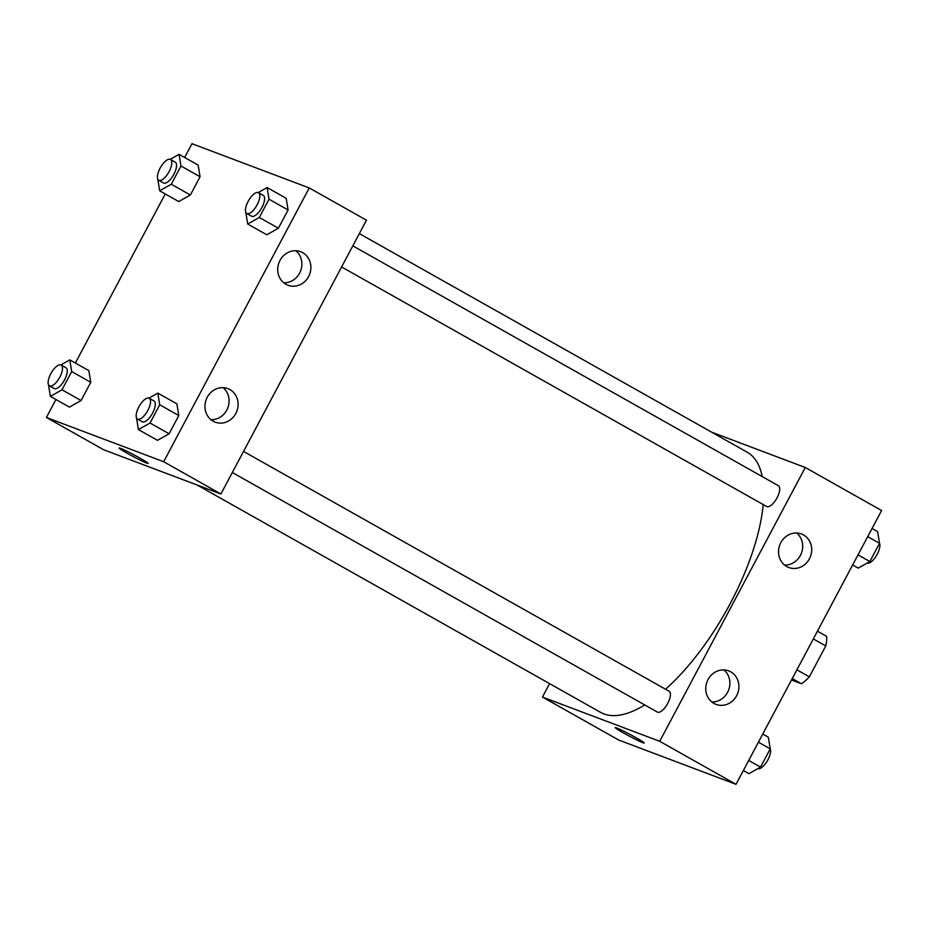 <?xml version="1.0" encoding="UTF-8"?>
<svg xmlns="http://www.w3.org/2000/svg" width="928" height="928" viewBox="0 0 928 928"><rect width="100%" height="100%" fill="white"/><g stroke="black" fill="none" stroke-linecap="round" stroke-linejoin="round"><path stroke-width="1.39" d="M813.334 638.916L825.781 645.923A32.086 12.818 -60.6 0 0 826.628 636.353L817.44 631.168M825.781 645.923L809.355 676.825A32.086 12.818 -60.6 0 1 801.432 683.739L791.491 679.98M796.908 669.807L809.355 676.825M792.245 678.554L801.432 683.739M711.648 432.17L805.284 467.503L881.6 510.516L736.02 784.311L618.756 740.057L542.451 697.056L549.585 683.634M635.9 737.644A16.426 0.928 28 0 1 644.194 743.015A16.426 0.928 28 0 1 629.265 736.113A16.426 0.928 28 0 1 615.194 727.587A16.426 0.928 28 0 1 635.9 737.644M805.284 467.503L659.704 741.298L736.02 784.311M659.704 741.298L542.451 697.056M780.819 542.671A17.922 16.391 -69.3 0 1 801.444 533.971A17.922 16.391 -69.3 0 1 810.457 556.522A17.922 16.391 -69.3 0 1 788.8 567.507A17.922 16.391 -69.3 0 1 780.819 542.671M708.029 679.574A17.922 16.391 -69.3 0 1 728.666 670.874A17.922 16.391 -69.3 0 1 737.679 693.425A17.922 16.391 -69.3 0 1 716.01 704.398A17.922 16.391 -69.3 0 1 708.029 679.574M784.566 565.059A17.922 16.391 110.7 0 0 801.444 553.123A17.922 16.391 110.7 0 0 796.665 533.008M711.776 701.951A17.922 16.391 110.7 0 0 728.654 690.014A17.922 16.391 110.7 0 0 723.875 669.912M341.608 266.962L766.667 506.514A11.948 4.779 -60.6 0 0 766.934 506.642A11.948 4.779 -60.6 0 0 776.864 498.139A11.948 4.779 -60.6 0 0 778.395 485.704L352.826 245.862M232.313 472.514L657.372 712.066A11.948 4.779 -60.6 0 0 657.639 712.194A11.948 4.779 -60.6 0 0 667.568 703.691A11.948 4.779 -60.6 0 0 669.1 691.256L243.53 451.414M197.281 485.077L600.555 712.356A149.315 59.67 -60.6 0 0 603.873 713.91A149.315 59.67 -60.6 0 0 644.751 704.955M665.538 689.249A149.315 59.67 -60.6 0 0 763.187 504.554M762.248 476.598A149.315 59.67 -60.6 0 0 747.179 452.203L359.345 233.612M220.899 493.986L366.479 220.191L309.244 187.943L163.664 461.726L220.899 493.986L103.634 449.744L46.4 417.484L55.958 399.516M302.702 252.683A17.922 16.391 -69.3 0 1 309.163 275.43A17.922 16.391 -69.3 0 1 287.982 285.244A17.922 16.391 -69.3 0 1 280.001 260.42A17.922 16.391 -69.3 0 1 300.637 251.72A17.922 16.391 -69.3 0 1 302.702 252.683M213.127 421.173A17.922 16.391 -69.3 0 1 207.211 397.312A17.922 16.391 -69.3 0 1 227.847 388.612A17.922 16.391 -69.3 0 1 236.86 411.162A17.922 16.391 -69.3 0 1 215.192 422.147A17.922 16.391 -69.3 0 1 213.127 421.173M88.856 370.643L90.77 382.313L88.856 370.643L69.774 359.89L71.688 371.56L61.99 389.795L50.379 396.372L48.465 384.679M81.072 400.548L90.77 382.313L81.072 400.548L69.461 407.114L81.072 400.548L61.99 389.795M198.151 165.091L200.065 176.761L198.151 165.091L179.069 154.338L180.983 166.008L171.286 184.243L159.674 190.808L157.76 179.127M190.368 194.996L200.065 176.761L190.368 194.996L178.756 201.562L190.368 194.996L171.286 184.243M286.184 198.302L288.098 209.972L286.184 198.302L267.102 187.549L269.016 199.23L259.318 217.465L247.706 224.031L245.804 212.338M278.4 228.218L288.098 209.972L278.4 228.218L266.788 234.784L278.4 228.218L259.318 217.465M163.664 461.726L46.4 417.484M184.649 157.482L191.98 143.689L309.244 187.943M75.354 363.034L165.254 193.952M157.493 440.336L169.105 433.77L178.802 415.535L176.888 403.854L178.802 415.535L169.105 433.77L157.493 440.336L138.411 429.583L136.509 417.902M283.748 282.808A17.922 16.391 110.7 0 0 300.626 270.872A17.922 16.391 110.7 0 0 295.846 250.757M210.969 419.7A17.922 16.391 110.7 0 0 227.836 407.763A17.922 16.391 110.7 0 0 223.056 387.649M120.536 448.34A16.426 0.928 28 0 1 137.042 456.518A16.426 0.928 28 0 1 148.155 463.443A16.426 0.928 28 0 1 133.214 456.553A16.426 0.928 28 0 1 119.144 448.027A16.426 0.928 28 0 1 120.536 448.34M119.144 448.027A16.426 0.928 -152 0 0 133.214 456.541A16.426 0.928 -152 0 0 148.155 463.443M60.9 364.901L69.774 359.89M49.439 385.851L54.207 388.53A11.948 4.779 -60.6 0 0 54.474 388.658A11.948 4.779 -60.6 0 0 64.415 380.155A11.948 4.779 -60.6 0 0 65.934 367.72L61.167 365.029A11.948 4.779 -60.6 0 0 51.144 373.091A11.948 4.779 -60.6 0 0 49.439 385.851A11.948 4.779 -60.6 0 0 49.706 385.967A11.948 4.779 -60.6 0 0 59.647 377.464A11.948 4.779 -60.6 0 0 61.167 365.029M71.688 371.56L90.77 382.313M50.379 396.372L69.461 407.114M170.195 159.349L179.069 154.338M158.734 180.287L163.502 182.978A11.948 4.779 -60.6 0 0 163.769 183.106A11.948 4.779 -60.6 0 0 173.71 174.592A11.948 4.779 -60.6 0 0 175.23 162.168L170.462 159.477A11.948 4.779 -60.6 0 0 160.44 167.539A11.948 4.779 -60.6 0 0 158.734 180.287A11.948 4.779 -60.6 0 0 159.001 180.415A11.948 4.779 -60.6 0 0 168.942 171.912A11.948 4.779 -60.6 0 0 170.462 159.477M180.983 166.008L200.065 176.761M159.674 190.808L178.756 201.562M148.932 398.124L157.806 393.101L159.732 404.782L150.023 423.017L138.411 429.583M137.483 419.062L142.251 421.753A11.948 4.779 -60.6 0 0 142.518 421.88A11.948 4.779 -60.6 0 0 152.447 413.366A11.948 4.779 -60.6 0 0 153.978 400.942L149.211 398.251A11.948 4.779 -60.6 0 0 139.188 406.313A11.948 4.779 -60.6 0 0 137.483 419.062A11.948 4.779 -60.6 0 0 137.738 419.189A11.948 4.779 -60.6 0 0 147.68 410.686A11.948 4.779 -60.6 0 0 149.211 398.251M157.806 393.101L176.888 403.854M159.732 404.782L178.802 415.535M150.023 423.017L169.105 433.77M258.228 192.572L267.102 187.549M246.767 213.51L251.546 216.201A11.948 4.779 -60.6 0 0 251.813 216.317A11.948 4.779 -60.6 0 0 261.742 207.814A11.948 4.779 -60.6 0 0 263.274 195.39L258.506 192.699A11.948 4.779 -60.6 0 0 248.484 200.761A11.948 4.779 -60.6 0 0 246.767 213.51A11.948 4.779 -60.6 0 0 247.034 213.637A11.948 4.779 -60.6 0 0 256.975 205.123A11.948 4.779 -60.6 0 0 258.506 192.699M269.016 199.23L288.098 209.972M247.706 224.031L266.788 234.784M762.746 734.048L768.326 737.192L770.24 748.861L760.542 767.096L748.931 773.662L743.351 770.518M758.42 742.191L770.24 748.861M748.722 760.438L760.542 767.096M757.805 768.651A11.948 4.779 -60.6 0 0 766.83 761.679A11.948 4.779 -60.6 0 0 770.24 748.873M872.042 528.484L877.621 531.628L879.535 543.309L869.838 561.544L858.226 568.11L852.646 564.966M867.715 536.639L879.535 543.309M858.017 554.874L869.838 561.544M867.1 563.099A11.948 4.779 -60.6 0 0 876.125 556.127A11.948 4.779 -60.6 0 0 879.535 543.321"/></g></svg>

